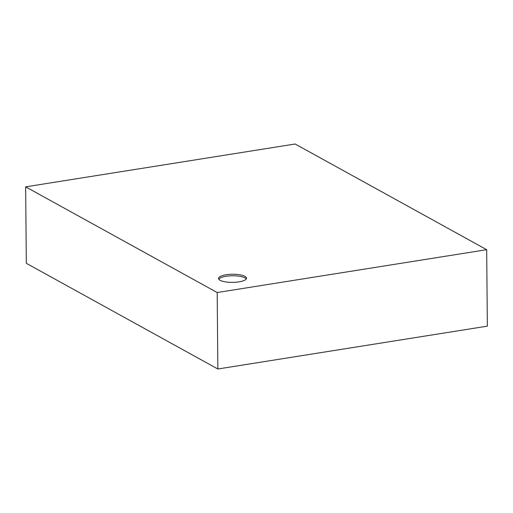 <?xml version="1.0" encoding="UTF-8"?>
<svg xmlns="http://www.w3.org/2000/svg" width="513" height="513" viewBox="0 0 513 513"><rect width="100%" height="100%" fill="white"/><g stroke="black" fill="none" stroke-linecap="round" stroke-linejoin="round"><path stroke-width="0.77" d="M486.683 249.69L487.35 326.153L217.852 368.994L26.317 263.31L25.65 186.847L295.148 144.006L486.683 249.69L217.185 292.532L25.65 186.847M217.852 368.994L217.185 292.532M244.932 276.34A13.986 4.066 179.5 0 1 246.509 278.193A13.986 4.066 179.5 0 1 232.556 282.381A13.986 4.066 179.5 0 1 218.538 278.437A13.986 4.066 179.5 0 1 229.189 274.391A13.986 4.066 179.5 0 1 244.932 276.34M246.266 278.957A13.986 4.066 -0.5 0 0 244.945 277.866A13.986 4.066 -0.5 0 0 230.497 275.834A13.986 4.066 -0.5 0 0 218.794 279.2"/></g></svg>
